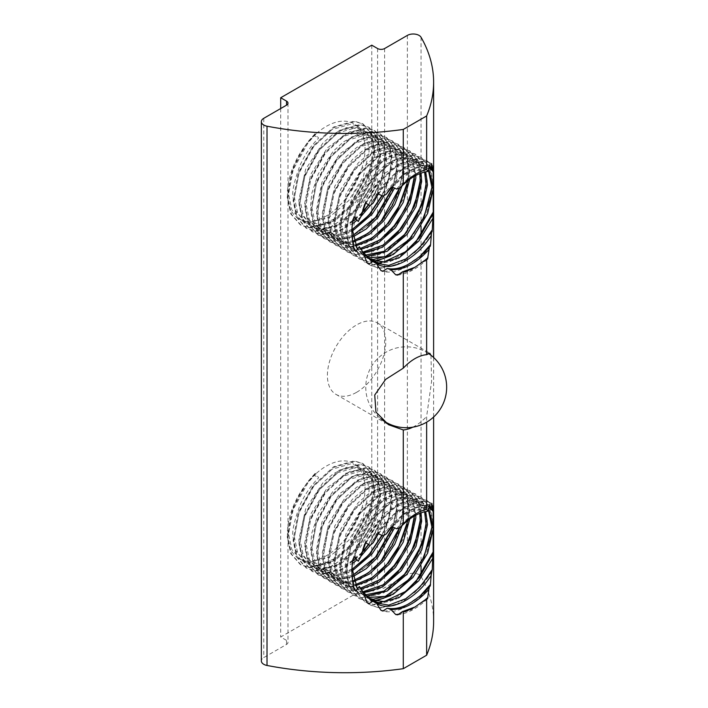 <?xml version="1.0" encoding="UTF-8"?>
<svg xmlns="http://www.w3.org/2000/svg" width="708" height="708" viewBox="0 0 708 708"><rect width="100%" height="100%" fill="white"/><g stroke="black" fill="none" stroke-linecap="round" stroke-linejoin="round"><path stroke-width="0.53" stroke-dasharray="3.54 2.66" d="M430.968 355.274L431.588 381.346L426.641 416.472L426.641 422.18M412.817 427.172A41.276 23.833 120 0 0 414.968 426.021A41.276 23.833 120 0 0 426.641 416.472M356.593 392.321A41.276 23.833 120 0 0 383.559 355.947A41.276 23.833 120 0 0 377.231 322.866A41.276 23.833 120 0 0 356.593 324.91A41.276 23.833 120 0 0 329.618 361.292A41.276 23.833 120 0 0 335.946 394.365A41.276 23.833 120 0 0 356.593 392.321M433.623 621.5A247.667 142.989 0 0 0 421.048 576.533A8.257 4.77 0 0 0 419.048 574.657A8.257 4.77 0 0 0 407.374 574.657L384.612 587.799A4.956 2.859 180 0 1 377.603 587.799L371.771 584.436L280.695 637.014L286.536 640.377A4.956 2.859 180 0 1 287.988 642.404A4.956 2.859 180 0 1 286.536 644.422L263.774 657.573A8.257 4.77 0 0 0 261.349 660.936M367.328 257.792L363.452 256.075L354.009 244.676L351.354 230.534L357.912 200.196L374.426 174.451L385.993 164.238L399.586 157.769L415.41 159.344L424.596 172.044M367.974 258.358L364.912 256.924L357.354 249.331M364.921 255.207L357.62 252.712L348.761 242.667L345.513 227.162L346.761 213.834L353.186 194.337L368.638 171.035L383.046 158.999L395.161 154.078L409.578 155.981L417.251 164.645L419.809 173.61M365.496 255.907L359.08 253.553L350.203 243.481L346.973 228.003L351.69 202.32L365.399 177.442L384.32 159.955L403.233 154.477L411.029 156.822L417.508 163.256L421.056 173.124M362.832 252.075L351.779 249.34L342.194 237.596L339.681 223.79L346.185 193.567L361.974 168.575L373.107 158.362L386.426 151.441L403.737 152.609L412.268 163.309L414.375 176.292M363.328 252.915L353.239 250.181L344.371 240.109L341.132 224.631L345.849 198.948L359.567 174.071L378.479 156.583L397.392 151.105L405.197 153.45L412.844 162.052L415.8 175.496M360.337 248.464L345.938 245.968L336.459 234.481L333.84 220.418L340.698 189.399L358.248 162.911L368.735 153.955L381.886 147.707L397.896 149.238L407.348 162.867L408.525 173.929L407.985 180.637M360.93 249.402L355.673 249.428L347.398 246.809L338.53 236.738L335.3 221.268L340.008 195.576L353.726 170.699L372.638 153.211L391.559 147.733L399.356 150.078L407.463 159.707L409.985 174.77L409.702 179.345M355.248 244.977L340.106 242.596L331.229 232.498L327.999 217.055L334.813 186.116L352.301 159.663L362.673 150.733L375.913 144.37L392.064 145.866L400.365 155.972L402.693 170.557L399.808 187.797M355.655 245.968L349.832 246.057L341.566 243.437L332.689 233.366L329.459 217.896L334.176 192.213L347.894 167.327L366.806 149.839L385.718 144.361L393.524 146.706L401.622 156.335L404.144 171.407L402.047 185.868M353.903 240.57L344.168 241.95L334.264 239.224L325.397 229.153L322.167 213.683L328.99 182.717L345.831 156.955L356.752 147.423L370.16 140.981L386.223 142.494L395.259 154.663L396.852 167.194L393.02 187.399M354.204 241.738L344 242.685L335.725 240.074L326.857 230.003L323.627 214.524L328.335 188.841L342.053 163.955L360.965 146.476L379.877 140.989L387.683 143.335L395.79 152.972L398.312 168.035L394.533 188.089M353.044 235.321L338.964 238.596L328.432 235.861L318.874 224.188L316.326 210.311L322.051 181.974L339.734 153.866L362.54 138.122L372.886 136.803L380.391 139.122L389.117 150.388L391.011 163.822L388.683 179.159L382.161 195.824M353.204 236.729L338.159 239.313L329.893 236.702L321.016 226.631L317.786 211.152L322.494 185.469L336.212 160.583L355.133 143.105L374.045 137.626L381.842 139.972L389.949 149.6L392.471 164.663L384.232 195.426M352.823 228.994L337.539 234.897L322.591 232.489L313.679 222.321L310.493 206.94L311.724 193.656L318.237 173.947L333.141 151.326L343.539 141.786L357.496 134.511L374.55 135.75L383.134 146.609L385.179 160.451L381.054 181.505L368.718 204.86M352.805 230.702L332.326 235.95L324.052 233.33L315.184 223.259L311.945 207.78L316.662 182.098L330.379 157.22L349.292 139.733L368.204 134.254L376.01 136.6L384.117 146.229L386.639 161.291L382.178 183.257L370.275 205.559M362.009 213.081L356.018 218.931M353.54 221.011L332.601 231.383L316.75 229.118L307.201 217.453L304.652 203.568L310.688 174.46L327.477 147.76L349.796 131.741L360.142 129.998L368.709 132.387L376.815 142.016L379.338 157.079L371.992 185.992L353.973 212.002L330.096 227.224L319.175 228.357L310.918 225.746L300.493 211.559L298.811 200.196L305.644 169.239L322.928 142.998L333.176 134.095L346.274 127.644L362.868 129.015L371.355 139.591L373.497 153.707L366.116 182.708L348.672 208.09L337.344 217.586L322.582 224.286L305.077 222.383L295.369 210.311L292.979 196.833C291.811 192.195 294.112 181.806 299.9 165.637C304.67 154.955 310.918 145.76 318.627 138.069L315.095 133.688L314.246 135.538A54.879 31.683 -60 0 1 353.673 123.705A54.879 31.683 -60 0 1 365.036 148.822A54.879 31.683 -60 0 1 341.079 204.046A54.879 31.683 -60 0 1 298.794 218.745A54.879 31.683 -60 0 1 287.43 193.629A54.879 31.683 -60 0 1 314.246 135.538L318.627 138.069M360.761 216.728L357.08 220.126M353.239 223.215L339.238 230.852L326.485 232.578L318.211 229.958L309.343 219.887L306.113 204.408L310.821 178.726L324.538 153.848L343.451 136.361L362.372 130.883L370.169 133.228L378.276 142.857L380.798 157.919L375.116 183.045L360.425 207.364L340.539 224.286L320.644 229.206L312.378 226.587L303.502 216.515L300.272 201.045L304.989 175.354L318.697 150.477L337.619 132.989L356.531 127.511L364.337 129.856L372.435 139.485L374.957 154.556L369.275 179.673L354.584 203.993L334.698 220.914L314.812 225.834L306.537 223.224L297.67 213.143L294.44 197.674L299.148 171.991L312.865 147.105L331.778 129.617L350.69 124.139L358.496 126.484L366.602 136.113L369.125 151.185L363.434 176.31L348.752 200.621L328.857 217.551L308.971 222.462L300.705 219.852L291.829 209.78L288.599 194.302C287.775 175.814 299.431 149.432 314.246 135.538M352.814 231.374L357.522 205.692L371.24 180.806L390.152 163.327L409.074 157.849L416.87 160.194L425.72 171.787M367.328 597.525L363.452 595.809L354.009 584.41L351.354 570.267L357.912 539.93L374.426 514.185L385.993 503.972L399.586 497.503L415.41 499.078L424.596 511.778M367.974 598.092L364.912 596.658L357.354 589.065M364.921 594.941L357.62 592.446L348.761 582.401L345.513 566.896L346.761 553.559L353.186 534.071L368.638 510.76L383.046 498.733L395.161 493.812L409.578 495.706L417.251 504.379L419.809 513.335M365.496 595.64L359.08 593.286L350.203 583.215L346.973 567.736L351.69 542.054L365.399 517.176L384.32 499.689L403.233 494.211L411.029 496.556L417.508 502.99L421.056 512.857M362.832 591.808L351.779 589.074L342.194 577.33L339.681 563.524L346.185 533.292L361.974 508.309L373.107 498.096L386.426 491.175L403.737 492.343L412.268 503.043L414.375 516.026M363.328 592.649L353.239 589.914L344.371 579.843L341.132 564.365L345.849 538.682L359.567 513.804L378.479 496.317L397.392 490.839L405.197 493.184L412.844 501.786L415.8 515.229M360.337 588.198L345.938 585.702L336.459 574.215L333.84 560.152L340.698 529.133L358.248 502.645L368.735 493.68L381.886 487.44L397.896 488.971L407.348 502.6L408.525 513.663L407.985 520.371M360.93 589.136L355.673 589.162L347.398 586.543L338.53 576.471L335.3 561.001L340.008 535.31L353.726 510.433L372.638 492.945L391.559 487.467L399.356 489.812L407.463 499.441L409.985 514.504L409.702 519.079M355.248 584.711L340.106 582.33L331.229 572.232L327.999 556.789L334.813 525.849L352.301 499.397L362.673 490.467L375.913 484.104L392.064 485.6L400.365 495.706L402.693 510.291L399.808 527.531M355.655 585.702L349.832 585.79L341.566 583.171L332.689 573.099L329.459 557.63L334.176 531.938L347.894 507.061L366.806 489.573L385.718 484.095L393.524 486.44L401.622 496.069L404.144 511.141L402.047 525.601M353.903 580.303L344.168 581.684L334.264 578.958L325.397 568.887L322.167 553.417L328.99 522.451L345.831 496.689L356.752 487.157L370.16 480.714L386.223 482.228L395.259 494.396L396.852 506.928L393.02 527.133M354.204 581.472L344 582.418L335.725 579.808L326.857 569.728L323.627 554.258L328.335 528.575L342.053 503.689L360.965 486.21L379.877 480.723L387.683 483.068L395.79 492.697L398.312 507.769L394.533 527.823M353.044 575.055L338.964 578.33L328.432 575.595L318.874 563.922L316.326 550.045L322.051 521.707L339.734 493.6L362.54 477.856L372.886 476.537L380.391 478.856L389.117 490.122L391.011 503.556L388.683 518.893L382.161 535.549M353.204 576.454L338.159 579.047L329.893 576.436L321.016 566.365L317.786 550.886L322.494 525.203L336.212 500.317L355.133 482.838L374.045 477.36L381.842 479.705L389.949 489.334L392.471 504.397L384.232 535.16M352.823 568.728L337.539 574.63L322.591 572.223L313.679 562.046L310.493 546.673L311.724 533.389L318.237 513.681L333.141 491.06L343.539 481.52L357.496 474.245L374.55 475.484L383.134 486.343L385.179 500.184L381.054 521.238L368.718 544.594M352.805 570.436L332.326 575.684L324.052 573.064L315.184 562.993L311.945 547.514L316.662 521.831L330.379 496.954L349.292 479.466L368.204 473.988L376.01 476.334L384.117 485.962L386.639 501.025L382.178 522.991L370.275 545.293M362.009 552.815L356.018 558.665M353.54 560.745L332.601 571.117L316.75 568.851L307.201 557.187L304.652 543.302L310.688 514.194L327.477 487.493L349.796 471.475L360.142 469.731L368.709 472.121L376.815 481.75L379.338 496.812L371.992 525.725L353.973 551.736L330.096 566.958L319.175 568.09L310.918 565.48L300.493 551.293L298.811 539.93L305.644 508.964L322.928 482.732L333.176 473.829L346.274 467.377L362.868 468.749L371.355 479.325L373.497 493.441L366.116 522.442L348.672 547.824L337.344 557.32L322.582 564.019L305.077 562.117L295.369 550.045L292.979 536.567C291.811 531.929 294.112 521.53 299.9 505.37C304.67 494.688 310.918 485.493 318.627 477.803L315.83 473.838L315.095 473.422L314.246 475.272A54.879 31.683 -60 0 1 353.673 463.439A54.879 31.683 -60 0 1 365.036 488.555A54.879 31.683 -60 0 1 341.079 543.779A54.879 31.683 -60 0 1 298.794 558.479A54.879 31.683 -60 0 1 287.43 533.363A54.879 31.683 -60 0 1 314.246 475.272L318.627 477.803M360.761 556.453L357.08 559.86M353.239 562.949L339.238 570.586L326.485 572.312L318.211 569.692L309.343 559.621L306.113 544.142L310.821 518.46L324.538 493.582L343.451 476.095L362.372 470.616L370.169 472.962L378.276 482.59L380.798 497.653L375.116 522.778L360.425 547.098L340.539 564.019L320.644 568.94L312.378 566.32L303.502 556.249L300.272 540.779L304.989 515.088L318.697 490.21L337.619 472.723L356.531 467.245L364.337 469.59L372.435 479.219L374.957 494.29L369.275 519.406L354.584 543.726L334.698 560.648L314.812 565.568L306.537 562.949L297.67 552.877L294.44 537.407L299.148 511.716L312.865 486.839L331.778 469.351L350.69 463.873L358.496 466.218L366.602 475.847L369.125 490.918L363.434 516.035L348.752 540.354L328.857 557.285L308.971 562.196L300.705 559.585L291.829 549.514L288.599 534.036C287.775 515.548 299.431 489.166 314.246 475.272M352.814 571.108L357.522 545.425L371.24 520.539L390.152 503.061L409.074 497.582L416.87 499.928L425.72 511.521M396.745 528.814C402.029 520.663 423.225 508.025 428.57 510.167M382.948 535.929L387.612 529.398L394.099 522.035L404.622 513.327C413.277 508.061 415.72 507.91 420.109 507.025L431.128 508.291M391.736 527.009L409.454 512.141L426.579 507.689L428.959 508.017M375.744 602.897L373.045 601.154M370.125 545.425L381.869 525.92L397.011 511.176L415.198 503.538L427.083 505.822L430.473 508.379M378.001 534.292L382.913 527.283L401.834 509.795L420.747 504.317L428.544 506.663L430.915 508.309M370.036 599.587L359.354 586.49M358.257 561.232L368.213 534.257L385.143 512.689L405.41 500.875L421.251 502.45L428.499 510.247M365.487 543.496L377.081 523.911L395.993 506.432L414.906 500.945L422.711 503.291L428.765 509.079M396.745 189.08C402.029 180.938 423.225 168.3 428.57 170.433M382.948 196.196L387.612 189.664L394.099 182.301L404.622 173.593C413.277 168.327 415.72 168.177 420.109 167.292L431.128 168.557M391.736 187.275L409.454 172.407L426.579 167.955L428.959 168.283M375.744 263.164L373.045 261.42M370.125 205.692L381.869 186.186L397.011 171.442L415.198 163.805L427.083 166.088L430.473 168.646M378.001 194.558L382.913 187.549L401.834 170.062L420.747 164.583L428.544 166.929L430.915 168.575M370.036 259.854L359.354 246.756M358.257 221.498L368.213 194.523L385.143 172.956L405.41 161.141L421.251 162.716L428.499 170.522M365.487 203.762L377.081 184.177L395.993 166.699L414.906 161.212L422.711 163.557L428.765 169.345M280.695 108.536L280.695 637.014M371.771 45.17L371.771 584.436M366.071 203.249L378.054 183.407L398.551 164.522L419.039 158.619L427.499 161.167L433.013 165.982M354.283 217.029L361.372 197.47L372.213 180.036L392.71 161.15L413.207 155.247L421.658 157.796L430.455 168.23L433.216 184.531L427.101 211.727L411.26 238.047L390.878 255.756M374.736 261.597L368.319 261.712L359.399 258.898L349.832 248.021L346.371 231.304L351.504 203.55L366.372 176.664L386.869 157.778L407.365 151.875L415.826 154.424L424.614 164.858L427.375 181.168L421.269 208.356L405.419 234.675L383.948 253.004L362.487 258.34L353.558 255.526L344 244.649L340.53 227.932L345.663 200.178L360.54 173.292L381.037 154.406L401.524 148.503L409.985 151.052L418.782 161.486L421.534 177.797L415.428 204.984L399.586 231.312L378.116 249.632L356.646 254.977L347.725 252.154L338.159 241.278L334.689 224.56L339.831 196.806L354.699 169.929L375.196 151.043L395.692 145.14L404.144 147.68L412.941 158.114L415.702 174.425L409.587 201.621L393.745 227.941L372.275 246.26L350.814 251.606L341.884 248.782L332.317 237.915L328.857 221.197L333.99 193.443L348.867 166.557L369.355 147.671L389.851 141.768L398.312 144.317L407.109 154.742L409.861 171.053L403.755 198.249L387.904 224.569L366.443 242.888L344.973 248.234L336.043 245.419L326.485 234.543L323.016 217.825L328.149 190.071L343.026 163.185L363.523 144.299L384.019 138.396L392.471 140.945L401.268 151.37L404.02 167.681L397.914 194.877L382.072 221.197L360.602 239.525L339.132 244.862L330.211 242.048L320.644 231.171L317.184 214.453L322.317 186.7L337.185 159.813L357.682 140.927L378.178 135.024L386.63 137.573L395.427 148.007L398.188 164.318L392.082 191.505L376.231 217.825L354.761 236.153L333.3 241.49L324.37 238.676L314.812 227.799L311.343 211.081L316.476 183.328L331.353 156.441L351.849 137.556L372.337 131.653L380.798 134.201L389.595 144.636L392.347 160.946L386.241 188.133L370.39 214.453L348.929 232.782L327.459 238.118L318.538 235.304L308.971 224.427L305.502 207.709L310.644 179.956L325.512 153.07L346.008 134.184L366.505 128.29L374.957 130.83L383.754 141.264L386.515 157.574L380.4 184.761L364.558 211.09L343.088 229.41L321.618 234.755L312.697 231.932L303.13 221.064L299.67 204.338L304.803 176.584L319.68 149.707L340.167 130.821L360.664 124.918L369.125 127.467L377.913 137.892L380.674 154.202L374.567 181.398L358.717 207.718L337.256 226.038L315.786 231.383L306.856 228.56L297.298 217.692L293.829 200.975L298.962 173.221L313.839 146.335L334.335 127.449L354.832 121.546L363.284 124.095L372.081 134.52L374.833 150.831L368.726 178.027L352.885 204.347L331.415 222.675L309.945 228.011L301.024 225.197L291.457 214.32L287.988 197.603L293.13 169.849L307.998 142.963L315.83 134.113M352.876 219.675L359.912 198.567L371.488 179.62L391.975 160.734L412.472 154.831L420.933 157.371L429.729 167.805L432.482 184.115L430.729 197.753M402.817 245.818L383.86 258.464M373.426 261.243L367.594 261.296L358.664 258.473L349.106 247.605L345.637 230.879L350.77 203.125L365.647 176.248L386.143 157.362L406.64 151.459L415.092 154.008L423.888 164.433L426.641 180.744L424.844 194.585M396.984 242.437L378.798 254.765L361.753 257.924L352.832 255.101L343.265 244.233L339.805 227.516L344.938 199.762L359.806 172.876L380.302 153.99L400.799 148.087L409.251 150.636L418.047 161.061L420.809 177.372L419.056 190.992M391.267 238.959L373.028 251.367L355.92 254.553L346.991 251.738L337.433 240.862L333.964 224.144L339.097 196.39L353.973 169.504L374.47 150.618L394.958 144.715L403.418 147.264L412.215 157.698L414.968 174L413.136 187.965M385.426 235.596L367.186 247.995L350.079 251.181L341.159 248.366L331.592 237.49L328.123 220.772L333.264 193.018L348.132 166.132L368.629 147.246L389.126 141.343L397.577 143.892L406.374 154.326L409.136 170.637L407.339 184.425M379.417 232.383L361.257 244.667L344.238 247.809L335.318 244.995L325.751 234.118L322.29 217.4L327.423 189.647L342.3 162.76L362.788 143.874L383.285 137.972L391.745 140.52L400.533 150.954L403.294 167.265L399.595 187.886M373.674 228.923L355.469 241.269L338.406 244.446L329.477 241.623L319.919 230.746L316.449 214.028L321.582 186.275L336.459 159.397L356.956 140.511L377.452 134.608L385.904 137.148L394.701 147.583L397.454 163.893L392.807 187.301M367.868 225.516L349.646 237.897L332.565 241.074L323.644 238.251L314.078 227.383L310.617 210.657L315.75 182.903L330.618 156.026L351.115 137.14L371.611 131.237L380.063 133.785L388.86 144.211L391.621 160.521L389.037 177.425L381.824 195.665M362 222.179L343.796 234.534L326.733 237.702L317.804 234.879L308.245 224.011L304.776 207.294L309.909 179.54L324.786 152.654L345.274 133.768L365.771 127.865L374.231 130.414L383.028 140.839L385.78 157.149L381.081 180.708L368.425 204.683M362.142 212.63L341.336 229.542L320.892 234.33L311.962 231.516L302.404 220.639L298.935 203.922L304.077 176.168L318.945 149.282L339.442 130.396L359.938 124.493L368.39 127.042L377.187 137.476L379.939 153.778L373.833 180.974L357.991 207.294L336.521 225.622L315.051 230.958L306.13 228.144L296.564 217.268L293.103 200.55L298.236 172.796L313.104 145.91L333.601 127.024L354.097 121.121L362.558 123.67L371.346 134.104L374.107 150.415L368.001 177.602L352.15 203.922L330.68 222.25L309.219 227.587L300.289 224.772L290.731 213.896L287.262 197.178L292.395 169.424L307.272 142.538L315.095 133.688M364.549 204.603L377.32 182.983L397.816 164.097L418.313 158.194L426.765 160.743L432.986 166.495M408.764 249.083L390.524 261.482L373.435 264.668L364.505 261.845L354.018 248.774M433.154 214.568L417.092 241.419L395.63 259.748L374.16 265.084L365.231 262.27L355.655 251.367M414.472 252.579L396.294 264.881L379.267 268.031L370.346 265.217L367.213 263.004M432.101 231.799L422.933 244.791L401.463 263.111L380.001 268.456L371.072 265.642L368.895 264.19M378.709 194.125C392.86 170.832 418.26 156.273 431.694 163.69M377.081 195.134C391.515 170.442 418.269 155.149 431.907 163.734M420.428 255.836L402.197 268.226L385.108 271.403L383.099 271.12M430.296 246.278C416.888 264.04 395.675 275.182 382.78 271.323M392.241 187.045C404.808 172.717 417.216 165.46 429.473 165.291M390.497 187.841C403.781 172.256 416.888 164.61 429.8 164.92M423.623 261.571L411.029 270.164L398.622 274.465M427.552 259.101C417.508 268.509 407.534 273.854 397.639 275.129M366.071 542.983L378.054 523.141L398.551 504.255L419.039 498.352L427.499 500.901L433.013 505.716M354.283 556.762L361.372 537.204L372.213 519.769L392.71 500.883L413.207 494.98L421.658 497.529L430.455 507.963L433.216 524.265L427.101 551.461L411.26 577.781L390.878 595.49M374.736 601.331L368.319 601.446L359.399 598.632L349.832 587.755L346.371 571.037L351.504 543.284L366.372 516.398L386.869 497.512L407.365 491.609L415.826 494.157L424.614 504.592L427.375 520.902L421.269 548.089L405.419 574.409L383.948 592.738L362.487 598.074L353.558 595.26L344 584.383L340.53 567.666L345.663 539.912L360.54 513.026L381.037 494.14L401.524 488.237L409.985 490.786L418.782 501.22L421.534 517.53L415.428 544.717L399.586 571.046L378.116 589.366L356.646 594.711L347.725 591.888L338.159 581.011L334.689 564.294L339.831 536.54L354.699 509.663L375.196 490.777L395.692 484.874L404.144 487.414L412.941 497.848L415.702 514.158L409.587 541.346L393.745 567.674L372.275 585.994L350.814 591.339L341.884 588.516L332.317 577.648L328.857 560.922L333.99 533.168L348.867 506.291L369.355 487.405L389.851 481.502L398.312 484.051L407.109 494.476L409.861 510.787L403.755 537.983L387.904 564.303L366.443 582.622L344.973 587.967L336.043 585.144L326.485 574.276L323.016 557.559L328.149 529.805L343.026 502.919L363.523 484.033L384.019 478.13L392.471 480.679L401.268 491.104L404.02 507.415L397.914 534.611L382.072 560.931L360.602 579.259L339.132 584.596L330.211 581.781L320.644 570.905L317.184 554.187L322.317 526.433L337.185 499.547L357.682 480.661L378.178 474.758L386.63 477.307L395.427 487.741L398.188 504.043L392.082 531.239L376.231 557.559L354.761 575.887L333.3 581.224L324.37 578.409L314.812 567.533L311.343 550.815L316.476 523.062L331.353 496.175L351.849 477.289L372.337 471.386L380.798 473.935L389.595 484.369L392.347 500.68L386.241 527.867L370.39 554.187L348.929 572.515L327.459 577.852L318.538 575.038L308.971 564.161L305.502 547.443L310.644 519.69L325.512 492.803L346.008 473.918L366.505 468.015L374.957 470.563L383.754 480.998L386.515 497.308L380.4 524.495L364.558 550.824L343.088 569.144L321.618 574.489L312.697 571.666L303.13 560.789L299.67 544.071L304.803 516.318L319.68 489.44L340.167 470.555L360.664 464.652L369.125 467.191L377.913 477.626L380.674 493.936L374.567 521.123L358.717 547.452L337.256 565.772L315.786 571.117L306.856 568.294L297.298 557.426L293.829 540.7L298.962 512.946L313.839 486.069L334.335 467.183L354.832 461.28L363.284 463.829L372.081 474.254L374.833 490.564L368.726 517.76L352.885 544.08L331.415 562.4L309.945 567.745L301.024 564.931L291.457 554.054L287.988 537.337L293.13 509.583L307.998 482.697L315.83 473.838M352.876 559.4L359.912 538.301L371.488 519.345L391.975 500.459L412.472 494.556L420.933 497.105L429.729 507.539L432.482 523.849L430.729 537.478M402.817 585.551L383.86 598.198M373.426 600.977L367.594 601.03L358.664 598.207L349.106 587.33L345.637 570.613L350.77 542.859L365.647 515.982L386.143 497.096L406.64 491.193L415.092 493.733L423.888 504.167L426.641 520.477L424.844 534.319M396.984 582.171L378.798 594.499L361.753 597.658L352.832 594.835L343.265 583.967L339.805 567.25L344.938 539.487L359.806 512.61L380.302 493.724L400.799 487.821L409.251 490.37L418.047 500.795L420.809 517.106L419.056 530.726M391.267 578.693L373.028 591.1L355.92 594.286L346.991 591.472L337.433 580.595L333.964 563.878L339.097 536.124L353.973 509.238L374.47 490.352L394.958 484.449L403.418 486.998L412.215 497.423L414.968 513.734L413.136 527.699M385.426 575.321L367.186 587.729L350.079 590.915L341.159 588.1L331.592 577.224L328.123 560.506L333.264 532.752L348.132 505.866L368.629 486.98L389.126 481.077L397.577 483.626L406.374 494.06L409.136 510.362L407.339 524.159M379.417 572.108L361.257 584.401L344.238 587.543L335.318 584.728L325.751 573.852L322.29 557.134L327.423 529.38L342.3 502.494L362.788 483.608L383.285 477.705L391.745 480.254L400.533 490.688L403.294 506.999L399.595 527.619M373.674 568.657L355.469 581.003L338.406 584.171L329.477 581.356L319.919 570.48L316.449 553.762L321.582 526.009L336.459 499.122L356.956 480.236L377.452 474.333L385.904 476.882L394.701 487.316L397.454 503.627L392.807 527.035M367.868 565.25L349.646 577.631L332.565 580.808L323.644 577.985L314.078 567.108L310.617 550.39L315.75 522.637L330.618 495.759L351.115 476.873L371.611 470.97L380.063 473.51L388.86 483.945L391.621 500.255L389.037 517.159L381.824 535.398M362 561.913L343.796 574.268L326.733 577.436L317.804 574.613L308.245 563.745L304.776 547.027L309.909 519.274L324.786 492.387L345.274 473.502L365.771 467.599L374.231 470.147L383.028 480.573L385.78 496.883L381.081 520.442L368.425 544.417M362.142 552.364L341.336 569.276L320.892 574.064L311.962 571.25L302.404 560.373L298.935 543.655L304.077 515.902L318.945 489.016L339.442 470.13L359.938 464.227L368.39 466.776L377.187 477.201L379.939 493.511L373.833 520.707L357.991 547.027L336.521 565.356L315.051 570.692L306.13 567.878L296.564 557.001L293.103 540.284L298.236 512.53L313.104 485.644L333.601 466.758L354.097 460.855L362.558 463.404L371.346 473.838L374.107 490.148L368.001 517.336L352.15 543.655L330.68 561.984L309.219 567.32L300.289 564.506L290.731 553.629L287.262 536.912L292.395 509.158L307.272 482.272L315.095 473.422M364.549 544.337L377.32 522.716L397.816 503.83L418.313 497.928L426.765 500.476L432.986 506.229M408.764 588.817L390.524 601.216L373.435 604.393L364.505 601.579L354.018 588.507M433.154 554.302L417.092 581.153L395.63 599.481L374.16 604.818L365.231 602.004L355.655 591.1M414.472 592.313L396.294 604.614L379.267 607.765L370.346 604.951L367.213 602.738M432.101 571.533L422.933 584.525L401.463 602.844L380.001 608.19L371.072 605.367L368.895 603.924M378.709 533.859C392.86 510.565 418.26 496.007 431.694 503.423M377.081 534.867C391.515 510.176 418.269 494.883 431.907 503.459M420.428 595.57L402.197 607.96L385.108 611.137L383.099 610.854M430.296 586.012C416.888 603.774 395.675 614.916 382.78 611.048M392.241 526.779C404.808 512.442 417.216 505.193 429.473 505.025M390.497 527.575C403.781 511.99 416.888 504.344 429.8 504.654M423.623 601.304L411.029 609.898L398.622 614.199M427.552 598.835C417.508 608.243 407.534 613.588 397.639 614.863M407.374 35.4L407.374 574.657M286.536 644.422L286.536 640.377M263.774 118.307L263.774 657.573M421.048 37.267L421.048 222.303M421.048 223.064L421.048 226.374M421.048 234.897L421.048 562.028M421.048 562.789L421.048 566.108M421.048 574.63L421.048 576.533M384.612 48.542L384.612 587.799M377.603 48.542L377.603 587.799M428.225 353.327A40.453 40.453 0 0 0 385.984 352.23A40.453 40.453 0 0 0 380.656 418.623M377.231 322.866L429.756 353.195M364.912 256.924L363.452 256.075M359.08 253.553L357.62 252.712M353.239 250.181L351.779 249.34M347.407 246.809L345.938 245.968M341.566 243.437L340.106 242.596M335.725 240.074L334.264 239.224M329.893 236.702L328.432 235.861M324.052 233.33L322.591 232.489M318.211 229.958L316.75 229.118M312.378 226.587L310.918 225.746M306.537 223.224L305.077 222.374M300.705 219.852L298.794 218.745M416.87 160.194L415.41 159.344M411.029 156.822L409.578 155.981M405.197 153.45L403.737 152.609M399.356 150.078L397.896 149.238M393.524 146.706L392.064 145.866M387.683 143.335L386.223 142.494M381.842 139.972L380.391 139.131M376.01 136.6L374.55 135.75M370.169 133.228L368.709 132.387M364.337 129.856L362.868 129.015M358.496 126.484L353.673 123.705M364.912 596.658L363.452 595.809M359.08 593.286L357.62 592.446M353.239 589.914L351.779 589.074M347.407 586.543L345.938 585.702M341.566 583.171L340.106 582.33M335.725 579.808L334.264 578.958M329.893 576.436L328.432 575.586M324.052 573.064L322.591 572.223M318.211 569.692L316.75 568.851M312.378 566.32L310.918 565.48M306.537 562.949L305.077 562.108M300.705 559.585L298.794 558.479M416.87 499.928L415.41 499.078M411.029 496.556L409.578 495.715M405.197 493.184L403.737 492.343M399.356 489.812L397.896 488.971M393.524 486.44L392.064 485.6M387.683 483.068L386.223 482.228M381.842 479.705L380.391 478.856M376.01 476.334L374.55 475.484M370.169 472.962L368.709 472.121M364.337 469.59L362.868 468.749M358.496 466.218L353.673 463.439M376.594 603.393L375.134 602.552M428.544 506.663L427.083 505.822M370.753 600.03L369.293 599.18M422.711 503.291L421.251 502.45M376.594 263.659L375.134 262.818M428.544 166.929L427.083 166.088M370.753 260.296L369.293 259.447M422.711 163.557L421.251 162.716M287.988 103.147L287.988 642.404M433.623 357.513L433.623 417.012M364.505 261.845L365.231 262.27M427.499 161.167L426.765 160.743M421.658 157.796L420.933 157.371M359.399 258.898L358.664 258.473M415.826 154.424L415.092 154.008M353.558 255.526L352.832 255.101M409.985 151.052L409.251 150.636M347.725 252.154L346.991 251.738M404.144 147.68L403.418 147.264M341.884 248.782L341.159 248.366M398.312 144.317L397.577 143.892M336.043 245.419L335.318 244.995M392.471 140.945L391.745 140.52M330.211 242.048L329.477 241.623M386.63 137.573L385.904 137.148M324.37 238.676L323.644 238.251M380.798 134.201L380.063 133.785M318.538 235.304L317.804 234.879M374.957 130.83L374.231 130.414M312.697 231.932L311.962 231.516M369.125 127.467L368.39 127.042M306.856 228.56L306.13 228.144M363.284 124.095L362.558 123.67M301.024 225.197L300.289 224.772M370.346 265.217L371.072 265.642M364.505 601.579L365.231 602.004M427.499 500.901L426.765 500.476M421.658 497.529L420.933 497.105M359.399 598.632L358.664 598.207M415.826 494.157L415.092 493.733M353.558 595.26L352.832 594.835M409.985 490.786L409.251 490.37M347.725 591.888L346.991 591.472M404.144 487.414L403.418 486.998M341.884 588.516L341.159 588.1M398.312 484.051L397.577 483.626M336.043 585.144L335.318 584.728M392.471 480.679L391.745 480.254M330.211 581.781L329.477 581.356M386.63 477.307L385.904 476.882M324.37 578.409L323.644 577.985M380.798 473.935L380.063 473.51M318.538 575.038L317.804 574.613M374.957 470.563L374.231 470.147M312.697 571.666L311.962 571.25M369.125 467.191L368.39 466.776M306.856 568.294L306.13 567.878M363.284 463.829L362.558 463.404M301.024 564.931L300.289 564.506M370.346 604.951L371.072 605.367M335.946 394.365L388.48 424.694"/><path stroke-width="1.06" d="M430.915 168.575L432.393 169.955L432.712 171.248L433.128 166.699L433.243 212.055L432.269 229.843L432.101 231.799L431.606 231.711L430.57 244.57L430.296 246.278L429.535 246.34L427.552 259.101L426.641 259.048L426.641 354.69A41.276 23.833 120 0 0 414.968 358.62A41.276 23.833 120 0 0 403.286 368.169L403.286 271.925L402.489 271.854L397.639 275.129L395.71 274.819L390.896 269.668L387.196 268.509L382.78 271.323L381.001 270.624L376.444 263.58L370.753 260.296L362.735 251.906L359.354 246.756L355.655 251.367L354.018 248.774C351.734 239.154 351.354 229.454 352.876 219.675L354.283 217.029L358.257 221.498L361.115 216.161L365.487 203.762M426.641 354.69L429.756 353.195L430.968 355.274M403.286 129.431L426.641 115.953A247.667 142.989 0 0 0 433.623 82.243A247.667 142.989 0 0 0 421.048 37.267A8.257 4.77 0 0 0 419.048 35.4A8.257 4.77 0 0 0 407.374 35.4L384.612 48.542A4.956 2.859 180 0 1 377.603 48.542L371.771 45.17L280.695 97.748L286.536 101.12A4.956 2.859 180 0 1 287.988 103.147A4.956 2.859 180 0 1 286.536 105.165L263.774 118.307A8.257 4.77 0 0 0 261.349 121.679A8.257 4.77 0 0 0 267.013 126.201A247.667 142.989 0 0 0 403.286 129.431L403.286 183.992C411.029 176.549 418.809 171.672 426.641 169.362L427.747 171.46L428.57 170.433L429.8 164.92L430.588 168.681L431.128 168.557L431.694 163.69L432.393 169.955M428.499 170.522L431.88 187.416L424.039 217.356L409.082 239.631L385.347 256.668L367.328 257.792M428.765 169.345L433.331 188.257L427.65 213.382L412.959 237.702L393.073 254.623L373.187 259.535L367.974 258.358M357.354 249.331L352.814 231.374M424.596 172.044L426.039 184.045L422.322 203.904L405.286 233.923L383.984 251.349L364.921 255.207M425.72 171.787L427.499 184.885L421.809 210.011L407.127 234.33L387.241 251.251L367.346 256.172L365.496 255.907M419.809 173.61L420.198 180.673L414.631 205.515L401.622 227.887L383.187 245.101L362.832 252.075M421.056 173.124L421.658 181.513L415.977 206.639L401.286 230.958L382.497 247.26L363.328 252.915M414.375 176.292L409.79 199.594L397.099 222.799L380.178 239.808L360.337 248.464M415.8 175.496L415.826 178.142L410.136 203.267L395.445 227.587L378.638 242.685L360.93 249.402M407.985 180.637L397.79 209.418L388.435 223.029L372.328 237.835L355.248 244.977M409.702 179.345L403.171 202.523L389.612 224.215L373.107 239.118L355.655 245.968M399.808 187.797L392.259 205.506L381.364 221.117L368.142 233.33L353.903 240.57M402.047 185.868L394.807 204.329L383.771 220.843L369.594 234.171L354.204 241.738M393.02 187.399L376.488 216.621L353.044 235.321M394.533 188.089L377.939 217.48L366.186 228.985L353.204 236.729M382.161 195.824L369.249 214.896L352.823 228.994M384.232 195.426L372.098 214.108L352.805 230.702M368.718 204.86L362.009 213.081M356.018 218.931L353.54 221.011M370.275 205.559L360.761 216.728M357.08 220.126L353.239 223.215M428.499 510.247L431.88 527.141L424.039 557.09L409.082 579.365L385.347 596.393L367.328 597.525M428.765 509.079L433.331 527.991L427.65 553.116L412.959 577.427L393.073 594.357L373.187 599.269L367.974 598.092M357.354 589.065L352.814 571.108M424.596 511.778L426.039 523.778L422.322 543.638L405.286 573.657L383.984 591.083L364.921 594.941M425.72 511.521L427.499 524.619L421.809 549.744L407.127 574.064L387.241 590.985L367.346 595.897L365.496 595.64M419.809 513.335L420.198 520.407L414.631 545.249L401.622 567.621L383.187 584.835L362.832 591.808M421.056 512.857L421.658 521.247L415.977 546.372L401.286 570.692L382.497 586.994L363.328 592.649M414.375 516.026L409.79 539.328L397.099 562.524L380.178 579.542L360.337 588.198M415.8 515.229L415.826 517.875L410.136 543.001L395.445 567.32L378.638 582.418L360.93 589.136M407.985 520.371L397.79 549.151L388.435 562.763L372.328 577.569L355.248 584.711M409.702 519.079L403.171 542.257L389.612 563.949L373.107 578.852L355.655 585.702M399.808 527.531L392.259 545.24L381.364 560.851L368.142 573.064L353.903 580.303M402.047 525.601L394.807 544.063L383.771 560.577L369.594 573.905L354.204 581.472M393.02 527.133L376.488 556.355L353.044 575.055M394.533 527.823L377.939 557.205L366.186 568.71L353.204 576.454M382.161 535.549L369.249 554.63L352.823 568.728M384.232 535.16L372.098 553.842L352.805 570.436M368.718 544.594L362.009 552.815M356.018 558.665L353.54 560.745M370.275 545.293L360.761 556.453M357.08 559.86L353.239 562.949M426.641 259.048L414.968 267.261A54.879 31.683 -60 0 1 403.286 271.925M432.88 553.497L432.269 569.577L431.172 575.321C416.791 598.738 389.922 612.721 376.444 603.313L370.753 600.03L362.735 591.64L359.354 586.49L355.655 591.1L354.018 588.507C351.734 578.887 351.354 569.188 352.876 559.4L354.283 556.762L358.257 561.232L361.115 555.895L364.549 544.337L366.071 542.983L370.125 545.425L373.249 542.735L377.081 534.867L378.709 533.859L382.948 535.929L386.303 533.974L390.497 527.575L392.241 526.779L396.745 528.814L400.356 527.318C409.56 517.858 418.694 512.486 427.747 511.194L428.57 510.167L429.8 504.654L430.588 508.415L431.128 508.291L431.907 503.459L432.712 510.981L433.128 506.432L433.154 554.302L432.88 553.497L419.587 577.162L405.578 591.472L384.072 601.614L370.036 599.587M431.172 575.321L430.296 586.012L429.535 586.074L428.862 589.419C416.012 603.366 403.356 610.022 390.896 609.402L387.196 608.234L382.78 611.048L381.001 610.358L376.594 603.393M429.535 586.074C424.977 592.313 417.853 598.331 408.171 604.136C400.861 608.004 393.869 609.367 387.196 608.234M386.303 533.974L391.736 527.009M428.959 508.017L430.588 508.415M431.606 571.445L419.393 587.569L406.109 598.587L388.745 605.136L375.744 602.897M430.473 508.379L432.712 510.981M373.249 542.735L378.001 534.292M430.915 508.309L432.393 509.68M432.623 558.506L418.8 580.799L398.914 597.72L379.028 602.641L373.045 601.154M361.115 555.895L365.487 543.496M361.115 216.161L364.549 204.603L366.071 203.249L370.125 205.692L373.249 203.001L377.081 195.134L378.709 194.125L382.948 196.196L386.303 194.24L390.497 187.841L392.241 187.045L396.745 189.08L400.356 187.585C409.56 178.124 418.694 172.752 427.747 171.46M429.535 246.34C424.977 252.579 417.853 258.597 408.171 264.403C400.861 268.27 393.869 269.642 387.196 268.509M428.862 249.685C416.012 263.633 403.356 270.297 390.896 269.668M386.303 194.24L391.736 187.275M428.959 168.283L430.588 168.681M431.606 231.711L419.393 247.835L406.109 258.854L388.745 265.403L375.744 263.164M431.172 235.587C416.791 259.004 389.922 272.987 376.444 263.58L376.594 263.659M430.473 168.646L432.712 171.248M373.249 203.001L378.001 194.558M432.88 213.772L419.587 237.428L405.578 251.738L384.072 261.88L370.036 259.854M432.623 218.772L418.8 241.065L398.914 257.995L379.028 262.907L373.045 261.42M426.641 115.953L426.641 169.362M426.641 422.18L426.641 509.096L427.747 511.194M400.356 527.318L403.286 523.725L403.286 429.951A41.276 23.833 120 0 0 412.817 427.172M403.286 523.725C411.029 516.282 418.809 511.406 426.641 509.096M280.695 97.748L280.695 108.536M261.349 121.679L261.349 660.936A8.257 4.77 0 0 0 267.013 665.467A247.667 142.989 0 0 0 403.286 668.688L426.641 655.21A247.667 142.989 0 0 0 433.623 621.5L433.623 417.012M403.286 429.951L388.48 424.694L375.957 412.029L374.727 395.02L385.621 379.417L403.286 368.169M372.957 261.367L368.895 264.19L367.213 263.004L362.735 251.906M400.356 187.585L403.286 183.992M428.862 589.419L427.552 598.835L426.641 598.782L414.968 606.995A54.879 31.683 -60 0 1 403.286 611.659L403.286 668.688M403.286 611.659L402.489 611.579L397.639 614.863L395.71 614.553L390.896 609.402M372.957 601.101L368.895 603.924L367.213 602.738L362.735 591.64M426.641 598.782L426.641 655.21M414.968 606.995L402.489 611.579M414.968 267.261L402.489 271.854M390.878 255.756L374.736 261.597M430.729 197.753L422.959 218.737L410.525 237.631L402.817 245.818M383.86 258.464L373.426 261.243M424.844 194.585L417.065 215.471L404.693 234.26L396.984 242.437M419.056 190.992L411.286 211.993L398.852 230.888L391.267 238.959M413.136 187.965L405.357 208.789L393.02 227.516L385.426 235.596M407.339 184.425L399.56 205.338L387.179 224.144L379.417 232.383M399.595 187.886L381.338 220.781L373.674 228.923M392.807 187.301L375.506 217.409L367.868 225.516M381.824 195.665L369.664 214.037L362 222.179M368.425 204.683L362.142 212.63M433.243 212.055L416.366 240.994L408.764 249.083M432.269 229.843L422.207 244.366L414.472 252.579M430.57 244.57L420.428 255.836M383.099 271.12L381.001 270.624M427.959 257.579L423.623 261.571M398.622 274.465L395.71 274.819M390.878 595.49L374.736 601.331M430.729 537.478L422.959 558.47L410.525 577.365L402.817 585.551M383.86 598.198L373.426 600.977M424.844 534.319L417.065 555.205L404.693 573.993L396.984 582.171M419.056 530.726L411.286 551.727L398.852 570.621L391.267 578.693M413.136 527.699L405.357 548.523L393.02 567.25L385.426 575.321M407.339 524.159L399.56 545.072L387.179 563.878L379.417 572.108M399.595 527.619L381.338 560.506L373.674 568.657M392.807 527.035L375.506 557.143L367.868 565.25M381.824 535.398L369.664 553.771L362 561.913M368.425 544.417L362.142 552.364M433.243 551.789L416.366 580.728L408.764 588.817M432.269 569.577L422.207 584.1L414.472 592.313M430.57 584.304L420.428 595.57M383.099 610.854L381.001 610.358M427.959 597.313L423.623 601.304M398.622 614.199L395.71 614.553M286.536 101.12L286.536 105.165M267.013 126.201L267.013 665.467M421.048 222.303L421.048 223.064M421.048 226.374L421.048 234.897M421.048 562.028L421.048 562.789M421.048 566.108L421.048 574.63M380.656 418.623A40.453 40.453 0 0 0 426.437 422.295A40.453 40.453 0 0 0 428.225 353.327M433.623 82.243L433.623 357.513"/></g></svg>
